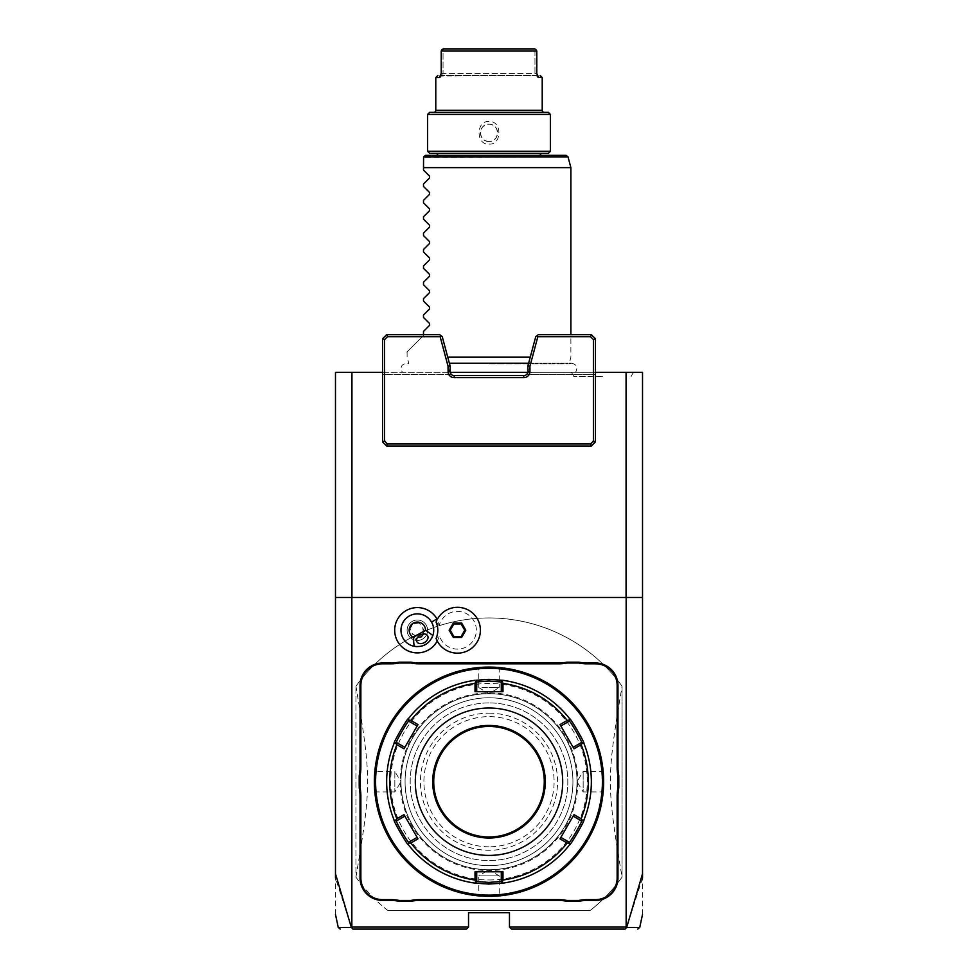 <?xml version="1.0" encoding="UTF-8"?>
<svg xmlns="http://www.w3.org/2000/svg" width="978" height="978" viewBox="0 0 978 978"><rect width="100%" height="100%" fill="white"/><g stroke="black" fill="none" stroke-linecap="round" stroke-linejoin="round"><path stroke-width="0.73" stroke-dasharray="4.89 3.67" d="M642.522 914.442L642.522 372.325L335.478 372.325L335.478 914.442M382.557 372.325L450.186 372.325M527.814 372.325L595.443 372.325M489 372.325L575.541 372.325L489 372.325M602.46 372.325L571.433 372.325L602.46 372.325M351.933 372.325L351.933 927.058L351.383 927.474L335.478 877.987M642.522 877.987L626.617 927.474L624.6 929.1L511.518 929.1L509.465 927.058L626.067 927.058L626.067 372.325M351.933 927.058L468.535 927.058L468.535 912.718L509.465 912.718L509.465 927.058M388.07 910.677L589.93 910.677A163.754 163.754 0 0 0 622.057 877.18A163.754 163.754 0 0 1 589.93 910.677L388.07 910.677A163.754 163.754 0 0 1 355.943 877.18L355.943 686.25L355.943 877.18A163.754 163.754 0 0 0 388.07 910.677M355.943 877.18C371.493 784.429 371.493 779.014 355.943 686.25A163.754 163.754 0 0 1 622.057 686.25L622.057 877.18L622.057 686.25C606.507 779.014 606.507 784.429 622.057 877.18M626.238 927.67L626.067 927.058M642.522 597.485L335.478 597.485M437.252 641.042A22.641 22.641 0 0 0 439.366 635.566A18.875 18.875 0 0 0 468.425 645.614A18.875 18.875 0 0 0 468.425 614.869A18.875 18.875 0 0 0 439.366 624.918A22.641 22.641 0 0 0 437.252 619.441M468.535 927.058L466.482 929.1L353.4 929.1L351.762 927.67M626.617 927.474C644.196 927.486 644.209 927.486 626.678 927.462M351.322 927.462C333.791 927.486 333.804 927.486 351.383 927.474M593.401 374.366L593.401 443.963L595.443 441.922L595.443 374.366L593.401 374.366L595.443 374.366L595.443 338.755L593.401 339.598L593.401 374.366L526.726 374.366L593.401 374.366M527.888 373.889L527.888 371.506L527.888 373.889L537.851 336.701L537.044 335.65L535.761 336.64L527.888 365.98L527.888 371.506A4.095 4.095 0 0 1 523.805 375.601L454.195 375.601A4.095 4.095 0 0 1 451.274 374.366L384.599 374.366L451.274 374.366A4.095 4.095 0 0 1 450.112 371.506L450.112 365.98L442.239 336.64L440.956 335.65L440.149 336.701L450.112 373.889L450.112 371.506L450.112 373.889M386.652 334.659L387.496 336.701L384.599 339.598L384.599 443.963L593.401 443.963L591.348 446.017L386.652 446.017L382.557 441.922L382.557 374.366L384.599 374.366L382.557 374.366L382.557 338.755L386.652 334.659L439.672 334.659L440.956 335.65M387.496 336.701L440.149 336.701M537.851 336.701L590.504 336.701L593.401 339.598M590.504 336.701L591.348 334.659L595.443 338.755M537.044 335.65L538.328 334.659L591.348 334.659M384.599 339.598L382.557 338.755M439.366 624.918L436.09 621.984A22.922 22.922 0 0 1 471.286 611.947A22.922 22.922 0 0 1 471.286 648.536A22.922 22.922 0 0 1 436.09 638.5L439.366 635.566M432.875 635.468A16.381 16.381 0 0 0 409.171 616.054A16.381 16.381 0 0 0 415.821 646.544M417.435 646.617A16.381 16.381 0 0 0 420.393 646.336M421.212 646.152A16.381 16.381 0 0 0 423.046 645.602M427.814 642.852A16.381 16.381 0 0 0 429.208 641.544M429.77 640.92A16.381 16.381 0 0 0 431.506 638.487M410.1 628.267A6.137 4.34 -30 0 1 413.608 623.756L410.1 628.267L412.044 633.316L417.472 637.485M416.983 641.874L412.044 633.316M419.281 622.974L413.608 623.756A6.137 4.34 -30 0 1 419.281 622.974L427.618 635.724M426.225 625.125A10.232 10.232 0 0 0 412.239 621.372A10.232 10.232 0 0 0 408.486 635.358A10.232 10.232 0 0 0 422.472 639.111A10.232 10.232 0 0 0 426.225 625.125A10.232 10.232 0 0 0 412.239 621.372A10.232 10.232 0 0 0 408.486 635.358A10.232 10.232 0 0 0 422.472 639.111A10.232 10.232 0 0 0 426.225 625.125M423.572 633.964L422.667 627.167M464.733 630.235L461.103 623.952L453.853 623.952L450.222 630.235L453.853 636.531L461.103 636.531L464.733 630.235M497.386 896.044L491.604 896.325L500.137 895.811L499.232 894.992L499.232 875.885L489 869.723A88.008 88.008 0 0 1 400.992 781.715A88.008 88.008 0 0 1 489 693.708A88.008 88.008 0 0 1 577.008 781.715A88.008 88.008 0 0 1 489 869.723A88.008 88.008 0 0 1 400.992 781.715A88.008 88.008 0 0 1 489 693.708A88.008 88.008 0 0 1 577.008 781.715A88.008 88.008 0 0 1 489 869.723L478.768 875.885L499.232 875.885L478.768 875.885L478.768 894.992L477.863 895.811L486.396 896.325M374.916 792.852L375.723 791.948L394.843 791.948L400.992 781.715A88.02 88.02 0 0 0 489 869.735A88.02 88.02 0 0 0 577.02 781.715A88.02 88.02 0 0 0 489 693.695A88.02 88.02 0 0 0 400.98 781.715L394.843 771.483L394.843 791.948L394.843 771.483L375.723 771.483L374.916 770.578L374.794 771.85M489 895.115A113.399 113.399 0 0 0 602.399 781.715A113.399 113.399 0 0 0 489 668.316A113.399 113.399 0 0 0 375.601 781.715A113.399 113.399 0 0 0 489 895.115M489.954 896.349L489 896.349A114.634 114.634 0 0 0 603.634 781.715A114.634 114.634 0 0 0 489 667.082L488.364 667.094M488.046 667.094L489 667.082A114.634 114.634 0 0 0 374.366 781.715A114.634 114.634 0 0 0 489 896.349L489.636 896.349M490.284 667.094L490.944 667.106L490.284 667.094M491.592 667.118L497.533 667.399M499.562 667.571L491.604 667.118M603.634 782.351L603.548 786.055M603.597 779.111L603.585 778.464M603.487 775.994L603.512 776.618M603.56 777.816L603.609 779.637M603.536 786.263L603.328 790.028M603.206 791.581L603.084 792.852L602.277 791.948L583.157 791.948L583.157 771.483L583.157 791.948L577.008 781.715L583.157 771.483L602.277 771.483L603.084 770.578M603.609 783.659L603.622 782.999M489 667.901C502.203 668.487 502.203 668.487 489 667.901C502.203 668.487 502.203 668.487 489 667.901C475.797 668.487 475.797 668.487 489 667.901C475.797 668.487 475.797 668.487 489 667.901L489 667.082L489 667.901M500.137 667.632L499.232 668.439L499.232 687.558L489 687.558L499.232 687.558L489 693.708L478.768 687.558L489 687.558L478.768 687.558L478.768 668.439L477.863 667.632L486.396 667.118L480.614 667.399M489 896.349L488.364 896.349L489 895.53C475.797 894.943 475.797 894.943 489 895.53C475.797 894.943 475.797 894.943 489 895.53C502.203 894.943 502.203 894.943 489 895.53C502.203 894.943 502.203 894.943 489 895.53L489 896.349M487.716 896.337L487.056 896.337L487.716 896.337M486.408 896.325L480.467 896.031M374.366 781.08L374.452 777.376M374.403 784.319L374.415 784.967M374.513 787.437L374.488 786.825M374.44 785.627L374.391 783.794M374.464 777.18L374.672 773.402M374.391 779.784L374.378 780.432M489 865.64A83.925 83.925 0 0 1 405.075 781.715A83.925 83.925 0 0 1 489 697.791A83.925 83.925 0 0 1 572.925 781.715A83.925 83.925 0 0 1 489 865.64A83.925 83.925 0 0 1 405.075 781.715A83.925 83.925 0 0 1 489 697.791A83.925 83.925 0 0 1 572.925 781.715A83.925 83.925 0 0 1 489 865.64M489 879.968A98.252 98.252 0 0 0 587.252 781.715A98.252 98.252 0 0 0 489 683.463A98.252 98.252 0 0 0 390.748 781.715A98.252 98.252 0 0 0 489 879.968M489 884.063A102.348 102.348 0 0 0 591.348 781.715A102.348 102.348 0 0 0 489 679.368A102.348 102.348 0 0 0 386.652 781.715A102.348 102.348 0 0 0 489 884.063M501.286 881.459L503.144 883.085L501.286 881.459L501.286 871.789L502.985 871.789M476.714 681.972L474.856 680.346L476.714 681.972L476.714 691.654L475.015 691.654M503.144 680.346L501.286 681.972L503.144 680.346L501.286 681.972L501.286 691.654L476.714 691.654M569.245 721.214L569.709 718.781L569.245 721.214L560.859 726.043L560.003 724.576M583.854 743.292L581.519 742.485L583.854 743.28L581.519 742.485L573.145 747.326L560.859 726.043M581.519 820.958L583.854 820.151L581.519 820.958L573.145 816.117L573.988 814.637M569.709 844.65L569.245 842.229L569.709 844.65L569.245 842.229L560.859 837.388L560.003 838.867M501.286 871.789L476.714 871.789L476.714 881.459L474.856 883.085M475.015 871.789L476.714 871.789M408.755 842.229L408.291 844.65L408.755 842.229L417.141 837.388L417.997 838.867M394.146 820.151L396.481 820.958L394.146 820.151L396.481 820.958L404.855 816.117L417.141 837.388M396.481 742.485L394.146 743.292L396.481 742.485L404.855 747.326L404.012 748.793M408.291 718.781L408.755 721.214L408.291 718.781L408.755 721.214L417.141 726.043L417.997 724.576M502.985 691.654L501.286 691.654M489 836.985A55.269 55.269 0 0 0 544.269 781.715A55.269 55.269 0 0 0 489 726.446A55.269 55.269 0 0 0 433.731 781.715A55.269 55.269 0 0 0 489 836.985M489 846.814A65.098 65.098 0 0 1 423.902 781.715A65.098 65.098 0 0 1 489 716.63A65.098 65.098 0 0 1 554.098 781.715A65.098 65.098 0 0 1 489 846.814M404.012 814.637L404.855 816.117M404.855 747.326L417.141 726.043M573.988 748.793L573.145 747.326M573.145 816.117L560.859 837.388M375.185 781.715C375.772 768.512 375.772 768.512 375.185 781.715C375.772 768.512 375.772 768.512 375.185 781.715C375.772 794.918 375.772 794.918 375.185 781.715C375.772 794.918 375.772 794.918 375.185 781.715L374.366 781.715L375.185 781.715M602.815 781.715C602.228 794.918 602.228 794.918 602.815 781.715C602.228 794.918 602.228 794.918 602.815 781.715C602.228 768.512 602.228 768.512 602.815 781.715C602.228 768.512 602.228 768.512 602.815 781.715L603.634 781.715L602.815 781.715M355.943 686.25A163.754 163.754 0 0 1 622.057 686.25M489 702.913A78.815 78.815 0 0 0 410.185 781.715A78.815 78.815 0 0 0 489 860.53A78.815 78.815 0 0 0 567.815 781.715A78.815 78.815 0 0 0 489 702.913A78.815 78.815 0 0 1 567.802 780.799A78.815 78.815 0 0 1 490.822 860.506A78.815 78.815 0 0 1 410.198 782.632A78.815 78.815 0 0 1 489 702.913M489 713.145A68.57 68.57 0 0 1 557.57 781.715A68.57 68.57 0 0 1 489 850.285A68.57 68.57 0 0 1 420.43 781.715A68.57 68.57 0 0 1 489 713.145M489 363.902L569.074 363.902L489 363.902M530.247 357.178L447.753 357.178M570.883 167.629L423.498 167.629L423.498 170.074M566.017 155.343L425.54 155.343L423.498 157.385L567.998 156.859M540.174 155.343L437.826 155.343L540.174 155.343M435.785 153.302L542.215 153.302L435.785 153.302M429.635 153.302L548.365 153.302M427.594 151.248L550.406 151.248M427.594 114.402L550.406 114.402M489 144.084C502.203 145.355 502.203 120.294 489 121.565C475.797 120.294 475.797 145.355 489 144.084M429.635 112.36L548.365 112.36M544.269 112.36L433.731 112.36L544.269 112.36M436.824 77.555L437.643 77.555M437.838 77.555L439.342 77.555L443.046 73.46L441.261 75.514L537.069 75.514L535.699 75.086L536.739 75.514L534.954 73.46L534.954 50.942L535.871 49.475L534.954 50.942L443.046 50.942L443.046 73.46L443.046 50.942L442.129 49.475L443.046 50.942L534.954 50.942L534.954 73.46L536.739 75.514L440.748 76.052M537.961 77.213L535.699 75.086L538.658 77.555L536.788 73.46L441.212 73.46L439.342 77.555L442.3 75.086L440.039 77.213M441.212 50.942L536.788 50.942M537.252 76.052L538.658 77.555L540.162 77.555M540.357 77.555L541.225 77.555M534.954 48.9L443.046 48.9M489 141.419A8.594 8.594 0 0 1 480.406 132.825A8.594 8.594 0 0 1 489 124.23C500.088 123.705 500.088 141.944 489 141.419A8.594 8.594 0 0 0 497.594 132.825A8.594 8.594 0 0 0 489 124.23C477.912 123.705 477.912 141.944 489 141.419M423.498 331.383L423.498 335.478C401.322 357.642 401.322 357.642 423.498 335.478C401.322 357.642 401.322 357.642 423.498 335.478L423.498 334.659M429.599 325.295L429.599 323.559M423.498 317.459L423.498 315.014M429.599 308.914L429.599 307.178M423.498 301.077L423.498 298.632M429.599 292.544L429.599 290.808M423.498 284.708L423.498 282.263M429.599 276.163L429.599 274.427M423.498 268.327L423.498 265.882M429.599 259.793L429.599 258.045M423.498 251.957L423.498 249.512M429.599 243.412L429.599 241.676M423.498 235.576L423.498 233.131M429.599 227.043L429.599 225.295M423.498 219.206L423.498 216.761M429.599 210.661L429.599 208.925M423.498 202.825L423.498 200.38M429.599 194.28L429.599 192.544M423.498 186.456L423.498 184.011M429.599 177.91L429.599 176.174M602.46 376.42L573.793 376.42L602.46 376.42M577.839 781.715A88.839 88.839 0 0 1 489 870.554A88.839 88.839 0 0 1 400.161 781.715A88.839 88.839 0 0 1 489 692.876A88.839 88.839 0 0 1 577.839 781.715M542.215 110.306L435.785 110.306M441.212 73.46L536.788 73.46M536.739 75.514L441.261 75.514M449.367 363.229L571.678 363.229L569.074 363.902L570.883 357.178L570.883 334.659M528.633 363.229L571.678 363.229C576.91 364.586 578.194 367.618 575.541 372.325M407.117 351.848L407.117 357.178L408.926 363.902L406.322 363.229C401.09 364.586 399.806 367.618 402.459 372.325M573.793 376.42L571.433 372.325M631.116 376.42L633.475 372.325"/><path stroke-width="1.47" d="M595.443 372.325L642.522 372.325L642.522 877.987M335.478 877.987L335.478 372.325L382.557 372.325M450.186 372.325L527.814 372.325M626.067 597.485L626.067 372.325M335.478 597.485L642.522 597.485M626.152 597.485L626.152 927.058L626.678 927.462L642.522 873.757M335.478 873.757L351.322 927.462L352.936 929.1L466.482 929.1L468.535 927.058L351.848 927.058L351.848 597.485M626.152 927.058L509.465 927.058L509.465 912.718L468.535 912.718L468.535 927.058M437.252 619.441A22.641 22.641 0 0 0 406.029 610.627A22.641 22.641 0 0 0 417.655 652.888A22.641 22.641 0 0 0 437.252 641.042M618.781 787.73A42.164 42.164 0 0 0 617.962 796.006L617.962 877.926A22.518 22.518 0 0 1 595.443 900.445L587.216 900.445A42.164 42.164 0 0 0 578.939 901.264L566.91 901.264A42.164 42.164 0 0 0 558.634 900.445L419.366 900.445A42.164 42.164 0 0 0 411.09 901.264L399.061 901.264A42.164 42.164 0 0 0 390.784 900.445L382.557 900.445A22.518 22.518 0 0 1 360.038 877.926L360.038 796.006A42.164 42.164 0 0 0 359.219 787.73L359.219 775.701A42.164 42.164 0 0 0 360.038 767.424L360.038 685.505A22.518 22.518 0 0 1 382.557 662.998L390.784 662.998A42.164 42.164 0 0 0 399.061 662.179L411.09 662.179A42.164 42.164 0 0 0 419.366 662.998L558.634 662.998A42.164 42.164 0 0 0 566.91 662.179L578.939 662.179A42.164 42.164 0 0 0 587.216 662.998L595.443 662.998A22.518 22.518 0 0 1 617.962 685.505L617.962 767.424A42.164 42.164 0 0 0 618.781 775.701L618.781 787.73L617.962 787.657A42.983 42.983 0 0 0 617.142 796.006L617.962 796.006M509.465 927.058L511.518 929.1L625.064 929.1L626.592 927.499M626.617 927.474C644.196 927.486 644.209 927.486 626.678 927.462M351.322 927.462C333.791 927.486 333.804 927.486 351.383 927.474M351.933 597.485L351.933 372.325M386.652 446.017L387.496 443.963L384.599 441.066L382.557 441.922L386.652 446.017L591.348 446.017L595.443 441.922L593.401 441.066L593.401 339.598L595.443 338.755L595.443 441.922M595.443 338.755L591.348 334.659L538.328 334.659L535.761 336.64L527.888 365.98L527.888 371.506A4.095 4.095 0 0 1 523.805 375.601L454.195 375.601A4.095 4.095 0 0 1 450.112 371.506L450.112 365.98L442.239 336.64L439.672 334.659L386.652 334.659L387.496 336.701L384.599 339.598L384.599 441.066M537.044 335.65L537.851 336.701L529.942 366.249L529.942 371.506A6.137 6.137 0 0 1 523.805 377.642L454.195 377.642A6.137 6.137 0 0 1 448.058 371.506L448.058 366.249L440.149 336.701L440.956 335.65M537.851 336.701L590.504 336.701L593.401 339.598M387.496 443.963L590.504 443.963L593.401 441.066M387.496 336.701L440.149 336.701M450.112 365.98L448.058 366.249M527.888 365.98L529.942 366.249M591.348 334.659L590.504 336.701M386.652 334.659L382.557 338.755L384.599 339.598M382.557 441.922L382.557 338.755M591.348 446.017L590.504 443.963M436.078 638.463A22.922 22.922 0 0 0 471.274 648.548A22.922 22.922 0 0 0 471.274 611.935A22.922 22.922 0 0 0 436.078 622.02L436.078 622.02A20.452 20.452 0 0 1 436.078 638.463L436.09 638.5M413.266 637.338L425.54 630.235A8.191 8.191 0 0 0 409.66 627.436A8.191 8.191 0 0 0 413.266 637.338L414.122 646.299A16.381 16.381 0 0 1 409.171 616.054A16.381 16.381 0 0 1 431.506 638.487M415.821 646.544A16.381 16.381 0 0 0 417.435 646.617M420.393 646.336A16.381 16.381 0 0 0 421.212 646.152M423.046 645.602A16.381 16.381 0 0 0 427.814 642.852M429.208 641.544A16.381 16.381 0 0 0 429.77 640.92M425.54 630.235L432.875 635.468C429.403 643.891 423.156 647.497 414.122 646.299M424.464 642.558A6.137 4.34 -30 0 1 416.983 641.874A6.137 4.34 -30 0 1 420.124 635.04A6.137 4.34 -30 0 1 427.618 635.724A6.137 4.34 -30 0 1 424.464 642.558M417.472 637.485L421.188 636.874L423.572 633.964M465.797 630.235L461.64 623.035L453.315 623.035L449.159 630.235L453.315 637.448L461.64 637.448L465.797 630.235L464.733 630.235L461.103 623.952L453.853 623.952L450.222 630.235L453.853 636.531L461.103 636.531L464.733 630.235M461.64 637.448L461.103 636.531M453.315 637.448L453.853 636.531M449.159 630.235L450.222 630.235M453.315 623.035L453.853 623.952M461.64 623.035L461.103 623.952M578.939 901.264L578.866 900.445A42.983 42.983 0 0 1 587.216 899.626L595.443 899.626A21.699 21.699 0 0 0 617.142 877.926L617.142 796.006M578.866 900.445L566.983 900.445L566.91 901.264M411.09 901.264L411.017 900.445A42.983 42.983 0 0 1 419.366 899.626L558.634 899.626A42.983 42.983 0 0 1 566.983 900.445M411.017 900.445L399.134 900.445L399.061 901.264M359.219 787.73L360.038 787.657A42.983 42.983 0 0 1 360.858 796.006L360.858 877.926A21.699 21.699 0 0 0 382.557 899.626L390.784 899.626A42.983 42.983 0 0 1 399.134 900.445M360.038 787.657L360.038 775.774L359.219 775.701M399.061 662.179L399.134 662.998A42.983 42.983 0 0 1 390.784 663.817L382.557 663.817A21.699 21.699 0 0 0 360.858 685.505L360.858 767.424A42.983 42.983 0 0 1 360.038 775.774M399.134 662.998L411.017 662.998L411.09 662.179M566.91 662.179L566.983 662.998A42.983 42.983 0 0 1 558.634 663.817L419.366 663.817A42.983 42.983 0 0 1 411.017 662.998M566.983 662.998L578.866 662.998L578.939 662.179M618.781 775.701L617.962 775.774A42.983 42.983 0 0 1 617.142 767.424L617.142 685.505A21.699 21.699 0 0 0 595.443 663.817L587.216 663.817A42.983 42.983 0 0 1 578.866 662.998M617.962 775.774L617.962 787.657M489 896.349A114.634 114.634 0 0 0 603.634 781.715A114.634 114.634 0 0 0 489 667.082A114.634 114.634 0 0 0 374.366 781.715A114.634 114.634 0 0 0 489 896.349M497.386 896.044L500.137 895.811L499.232 894.992M489.636 667.094L490.284 667.094L489.636 667.094M497.533 667.399L498.584 667.485M603.585 778.464L603.389 774.209M603.438 775.138L603.487 775.994M602.277 791.948L603.084 792.852L603.585 784.869M603.597 784.307L603.609 783.659M603.622 782.999L603.634 782.351M480.614 667.399L477.863 667.632L478.768 668.439M488.364 896.349L487.716 896.337L488.364 896.349M480.467 896.031L479.416 895.946M374.415 784.967L374.611 789.234M374.562 788.292L374.513 787.437M375.723 771.483L374.916 770.578L374.415 778.561M374.403 779.124L374.391 779.784M374.378 780.432L374.366 781.08M489 668.316A113.399 113.399 0 0 0 375.601 781.715A113.399 113.399 0 0 0 489 895.115A113.399 113.399 0 0 0 602.399 781.715A113.399 113.399 0 0 0 489 668.316M503.144 883.085L489 884.063L474.856 883.085A102.348 102.348 0 0 1 408.291 844.65C407.875 846.08 392.679 819.735 394.146 820.151A102.348 102.348 0 0 1 394.146 743.28C392.679 743.696 407.875 717.363 408.291 718.781A102.348 102.348 0 0 1 474.856 680.346L489 679.368L503.144 680.346A102.348 102.348 0 0 1 569.709 718.781C570.125 717.363 585.321 743.696 583.854 743.28A102.348 102.348 0 0 1 583.854 820.151C585.296 819.784 570.101 846.104 569.709 844.65A102.348 102.348 0 0 1 503.144 883.085L502.215 882.266L502.973 880.041A99.316 99.316 0 0 0 567.167 842.987L569.477 843.439L569.709 844.65A102.348 102.348 0 0 1 503.144 883.085M475.027 880.041L475.785 882.266L474.856 883.085A102.348 102.348 0 0 1 408.291 844.65L408.523 843.439L410.833 842.987A99.316 99.316 0 0 0 475.027 880.041L475.015 871.789L502.985 871.789L501.286 871.789L501.286 881.459L502.215 882.266M501.286 881.459L489 882.425L476.714 881.459L476.714 871.789L475.015 871.789M408.523 720.004L408.291 718.781A102.348 102.348 0 0 1 474.856 680.346L475.785 681.165L475.027 683.39A99.316 99.316 0 0 0 410.833 720.444L408.523 720.004L408.755 721.214L417.141 726.043L417.997 724.576L404.012 748.793L396.86 744.661A99.316 99.316 0 0 0 396.86 818.769L395.308 820.554L394.146 820.151A102.348 102.348 0 0 1 394.146 743.28L395.308 742.877L396.86 744.661M476.714 681.972L489 681.006L501.286 681.972L503.144 680.346A102.348 102.348 0 0 1 569.709 718.781L569.477 720.004L567.167 720.444A99.316 99.316 0 0 0 502.973 683.39L502.985 691.654L475.015 691.654L476.714 691.654L476.714 681.972L475.785 681.165M502.973 683.39L502.215 681.165M569.245 721.214C569.758 719.991 582.851 742.681 581.519 742.485L583.854 743.28A102.348 102.348 0 0 1 583.854 820.151L582.692 820.554L581.14 818.769A99.316 99.316 0 0 0 581.14 744.661L573.988 748.793L560.003 724.576L560.859 726.043L569.245 721.214L569.477 720.004M581.14 744.661L582.692 742.877M567.167 842.987L560.003 838.867L573.988 814.637L573.145 816.117L581.519 820.958L582.692 820.554M581.519 820.958C582.839 820.762 569.746 843.452 569.245 842.229L569.477 843.439M560.003 838.867L560.859 837.388L569.245 842.229M573.988 814.637L581.14 818.769M560.003 724.576L567.167 720.444M489 855.408A73.692 73.692 0 0 0 562.692 781.715A73.692 73.692 0 0 0 489 708.023A73.692 73.692 0 0 0 415.308 781.715A73.692 73.692 0 0 0 489 855.408M502.985 871.789L502.973 880.041M476.714 881.459L475.785 882.266M396.86 818.769L404.012 814.637L417.997 838.867L417.141 837.388L408.755 842.229L408.523 843.439M408.755 842.229C408.242 843.452 395.149 820.75 396.481 820.958L395.308 820.554M404.012 748.793L404.855 747.326L396.481 742.485L395.308 742.877M396.481 742.485C395.149 742.681 408.242 719.991 408.755 721.214M410.833 720.444L417.997 724.576M417.997 838.867L410.833 842.987M475.015 691.654L475.027 683.39M501.286 681.972L501.286 691.654L502.985 691.654M489 836.985A55.269 55.269 0 0 0 544.269 781.715A55.269 55.269 0 0 0 489 726.446A55.269 55.269 0 0 0 433.731 781.715A55.269 55.269 0 0 0 489 836.985A55.269 55.269 0 0 1 433.731 781.715A55.269 55.269 0 0 1 489 726.446M396.481 820.958L404.855 816.117L404.012 814.637M581.519 742.485L573.145 747.326L573.988 748.793M447.753 357.178L530.247 357.178M423.498 170.074L429.599 176.174L423.498 170.074L423.572 156.859L423.498 167.629L570.883 167.629L570.883 334.659M567.998 156.859L566.017 155.343L425.54 155.343L423.572 156.859L567.998 156.859L570.883 167.629M437.826 155.343A2.042 2.042 0 0 0 435.785 153.302M540.174 155.343A2.042 2.042 0 0 1 542.215 153.302M548.365 153.302L429.635 153.302L427.594 151.248L550.406 151.248L548.365 153.302M550.406 151.248L550.406 114.402L427.594 114.402L427.594 151.248M550.406 114.402L548.365 112.36L429.635 112.36L427.594 114.402M544.269 112.36A2.042 2.042 0 0 1 542.215 110.306L542.215 77.555L537.961 77.213M433.731 112.36A2.042 2.042 0 0 0 435.785 110.306L542.215 110.306M537.252 76.052L538.658 77.555L536.788 73.46L536.788 50.942L441.212 50.942L441.212 73.46L439.342 77.555L435.785 77.555L435.785 110.306M440.039 77.213L440.748 76.052M437.826 75.514L435.785 77.555L436.824 77.555M441.261 75.514C436.689 75.514 436.689 75.514 441.261 75.514C436.689 75.514 436.689 75.514 441.261 75.514M441.212 73.46L441.212 50.942L442.129 49.475L441.212 50.942M536.788 50.942L535.871 49.475L536.788 50.942L536.788 73.46M541.225 77.555L542.215 77.555L540.174 75.514M536.739 75.514C541.311 75.514 541.311 75.514 536.739 75.514C541.311 75.514 541.311 75.514 536.739 75.514M534.954 48.9L443.046 48.9M429.599 176.174L429.599 177.91L423.498 184.011L429.599 177.91M423.498 186.456L429.599 192.544L423.498 186.456L423.498 184.011M429.599 192.544L429.599 194.28L423.498 200.38L429.599 194.28M423.498 202.825L429.599 208.925L423.498 202.825L423.498 200.38M429.599 208.925L429.599 210.661L423.498 216.761L429.599 210.661M423.498 219.206L429.599 225.295L423.498 219.206L423.498 216.761M429.599 225.295L429.599 227.043L423.498 233.131L429.599 227.043M423.498 235.576L429.599 241.676L423.498 235.576L423.498 233.131M429.599 241.676L429.599 243.412L423.498 249.512L429.599 243.412M423.498 251.957L429.599 258.045L423.498 251.957L423.498 249.512M429.599 258.045L429.599 259.793L423.498 265.882L429.599 259.793M423.498 268.327L429.599 274.427L423.498 268.327L423.498 265.882M429.599 274.427L429.599 276.163L423.498 282.263L429.599 276.163M423.498 284.708L429.599 290.808L423.498 284.708L423.498 282.263M429.599 290.808L429.599 292.544L423.498 298.632L429.599 292.544M423.498 301.077L429.599 307.178L423.498 301.077L423.498 298.632M429.599 307.178L429.599 308.914L423.498 315.014L429.599 308.914M423.498 317.459L429.599 323.559L423.498 317.459L423.498 315.014M429.599 323.559L429.599 325.295L423.498 331.383L429.599 325.295M423.498 334.659L423.498 331.383M448.058 371.506L450.112 371.506M454.195 377.642L454.195 375.601M523.805 377.642L523.805 375.601M529.942 371.506L527.888 371.506M431.542 622.057L436.97 618.915M617.142 877.926L617.962 877.926M595.443 899.626L595.443 900.445M587.216 899.626L587.216 900.445M558.634 899.626L558.634 900.445M419.366 899.626L419.366 900.445M390.784 899.626L390.784 900.445M382.557 899.626L382.557 900.445M360.858 877.926L360.038 877.926M360.858 796.006L360.038 796.006M360.858 767.424L360.038 767.424M360.858 685.505L360.038 685.505M382.557 663.817L382.557 662.998M390.784 663.817L390.784 662.998M419.366 663.817L419.366 662.998M558.634 663.817L558.634 662.998M587.216 663.817L587.216 662.998M595.443 663.817L595.443 662.998M617.142 685.505L617.962 685.505M617.142 767.424L617.962 767.424M489 884.063L489 882.425M489 679.368L489 681.006M489 838.012A56.296 56.296 0 0 0 545.296 781.715A56.296 56.296 0 0 0 489 725.431A56.296 56.296 0 0 0 432.704 781.715A56.296 56.296 0 0 0 489 838.012M642.522 914.442L639.746 927.474L637.754 929.1M340.246 929.1L338.254 927.474L335.478 914.442M500.137 667.632L499.232 668.439M477.863 895.811L478.768 894.992M374.916 792.852L375.723 791.948M603.084 770.578L602.277 771.483M449.367 363.229L528.633 363.229"/></g></svg>
